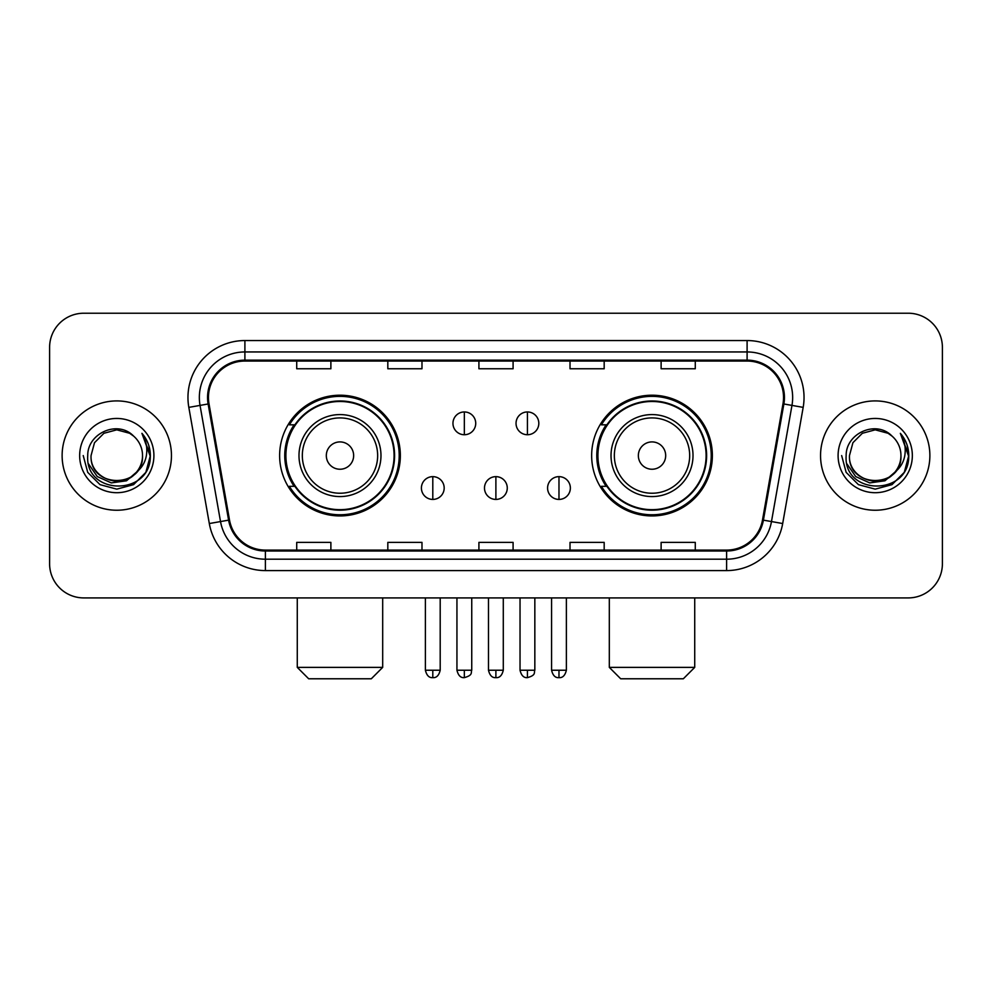 <?xml version="1.0" encoding="UTF-8"?>
<svg xmlns="http://www.w3.org/2000/svg" width="992" height="992" viewBox="0 0 992 992"><rect width="100%" height="100%" fill="white"/><g stroke="black" fill="none" stroke-linecap="round" stroke-linejoin="round"><path stroke-width="1.49" d="M591.654 455.576A60.351 60.351 0 0 0 652.017 515.927A60.351 60.351 0 0 0 712.368 455.576A60.351 60.351 0 0 0 652.017 395.213A60.351 60.351 0 0 0 591.654 455.576M279.632 455.576A60.351 60.351 0 0 0 339.983 515.927A60.351 60.351 0 0 0 400.346 455.576A60.351 60.351 0 0 0 339.983 395.213A60.351 60.351 0 0 0 279.632 455.576M294.103 486.316A55.23 55.23 0 0 1 294.103 424.824M606.137 486.316A55.23 55.23 0 0 1 606.137 424.824M49.6 347.386L49.6 563.754A34.162 34.162 0 0 0 83.762 597.916L908.238 597.916A34.162 34.162 0 0 0 942.4 563.754L942.4 347.386A34.162 34.162 0 0 0 908.238 313.224L83.762 313.224A34.162 34.162 0 0 0 49.6 347.386L49.6 563.754M62.124 455.576A54.659 54.659 0 0 0 116.783 510.235A54.659 54.659 0 0 0 171.455 455.576A54.659 54.659 0 0 0 116.783 400.917A54.659 54.659 0 0 0 62.124 455.576A54.659 54.659 0 0 0 116.783 510.235A54.659 54.659 0 0 0 171.455 455.576A54.659 54.659 0 0 0 116.783 400.917A54.659 54.659 0 0 0 62.124 455.576M820.545 455.576A54.659 54.659 0 0 0 875.217 510.235A54.659 54.659 0 0 0 929.876 455.576A54.659 54.659 0 0 0 875.217 400.917A54.659 54.659 0 0 0 820.545 455.576A54.659 54.659 0 0 0 875.217 510.235A54.659 54.659 0 0 0 929.876 455.576A54.659 54.659 0 0 0 875.217 400.917A54.659 54.659 0 0 0 820.545 455.576M208.456 397.494A36.444 36.444 0 0 1 244.9 361.051L747.1 361.051A36.444 36.444 0 0 1 782.986 403.818L762.501 519.982A36.444 36.444 0 0 1 726.615 550.089L265.385 550.089A36.444 36.444 0 0 1 229.499 519.982L209.014 403.818A36.444 36.444 0 0 1 208.456 397.494M207.551 397.494A37.349 37.349 0 0 0 208.122 403.98L228.594 520.143A37.349 37.349 0 0 0 265.385 551.006L726.615 551.006A37.349 37.349 0 0 0 763.406 520.143L783.878 403.98A37.349 37.349 0 0 0 747.1 360.146L244.9 360.146A37.349 37.349 0 0 0 207.551 397.494M188.827 407.377A56.941 56.941 0 0 1 244.9 340.554L747.1 340.554A56.941 56.941 0 0 1 803.173 407.377L782.688 523.54A56.941 56.941 0 0 1 726.615 570.586L265.385 570.586A56.941 56.941 0 0 1 209.312 523.54L188.827 407.377L200.037 405.406A45.545 45.545 0 0 1 244.9 351.949L747.1 351.949A45.545 45.545 0 0 1 791.963 405.406L771.478 521.556A45.545 45.545 0 0 1 726.615 559.203L265.385 559.203A45.545 45.545 0 0 1 220.522 521.556L200.037 405.406A45.545 45.545 0 0 1 199.355 397.494M908.238 313.224L83.762 313.224M83.762 597.916L908.238 597.916M942.4 563.754L942.4 347.386M763.406 520.143L771.478 521.556L791.963 405.406L803.173 407.377M478.913 361.051L478.913 368.764L513.087 368.764L513.087 361.051M387.822 361.051L387.822 368.764L421.984 368.764L421.984 361.051M296.72 361.051L296.72 368.764L330.882 368.764L330.882 361.051M570.016 361.051L570.016 368.764L604.178 368.764L604.178 361.051M661.118 361.051L661.118 368.764L695.28 368.764L695.28 361.051M513.087 550.089L513.087 542.376L478.913 542.376L478.913 550.089M421.984 550.089L421.984 542.376L387.822 542.376L387.822 550.089M330.882 550.089L330.882 542.376L296.72 542.376L296.72 550.089M604.178 550.089L604.178 542.376L570.016 542.376L570.016 550.089M695.28 550.089L695.28 542.376L661.118 542.376L661.118 550.089M142.526 455.576C144.1 488.771 89.478 488.771 91.053 455.576L94.5 442.705L103.924 433.281L116.783 429.834L129.654 433.281L133.647 436.133C117.85 419.579 87.445 433.206 87.73 455.576C84.841 495.306 149.259 496.347 150.3 457.498L150.35 455.576C150.251 447.132 147.448 439.716 141.93 433.33C146.122 440.225 147.61 447.64 146.37 455.576C145.167 462.322 141.881 467.84 136.512 472.105A25.742 25.742 0 0 0 142.526 455.576C144.1 488.771 89.478 488.771 91.053 455.576C89.478 488.771 144.1 488.771 142.526 455.576A25.742 25.742 0 0 0 133.647 436.133M136.512 472.105C122.847 490.569 89.714 478.764 91.053 455.576M138.148 470.729L126.53 480.785L111.302 482.906L97.29 476.569L88.536 463.921M79.658 455.576A37.126 37.126 0 0 0 116.783 492.702A37.126 37.126 0 0 0 153.909 455.576A37.126 37.126 0 0 0 116.783 418.45A37.126 37.126 0 0 0 79.658 455.576M141.93 433.33L150.338 456.556L148.775 445.408L150.338 456.556L148.775 445.408L150.338 456.556L142.178 433.616L150.338 456.543L142.178 433.616L150.35 455.576L145.861 472.353L133.573 484.642L116.783 489.143L100.006 484.642L87.718 472.353L83.229 455.576M142.178 433.616L150.338 456.568M371.306 678.776L308.673 678.776L297.278 667.38L382.689 667.38L371.306 678.776M353.648 455.576A13.665 13.665 0 0 0 339.983 441.911A13.665 13.665 0 0 0 326.318 455.576A13.665 13.665 0 0 0 339.983 469.241A13.665 13.665 0 0 0 353.648 455.576M380.978 455.576A40.994 40.994 0 0 0 339.983 414.582A40.994 40.994 0 0 0 298.989 455.576A40.994 40.994 0 0 0 339.983 496.57A40.994 40.994 0 0 0 380.978 455.576A40.994 40.994 0 0 1 339.983 496.57A40.994 40.994 0 0 1 298.989 455.576M394.084 455.576A54.089 54.089 0 0 0 339.983 401.487A54.089 54.089 0 0 0 285.894 455.576A54.089 54.089 0 0 0 339.983 509.665A54.089 54.089 0 0 0 394.084 455.576M399.206 455.576A59.222 59.222 0 0 1 289.379 486.316L294.872 486.316A54.597 54.597 0 0 0 376.117 496.521A54.597 54.597 0 0 0 376.117 414.631A54.597 54.597 0 0 0 294.872 424.824L289.379 424.824A59.222 59.222 0 0 1 399.206 455.576M683.327 678.776L620.694 678.776L609.311 667.38L694.722 667.38L683.327 678.776M665.682 455.576A13.665 13.665 0 0 0 652.017 441.911A13.665 13.665 0 0 0 638.352 455.576A13.665 13.665 0 0 0 652.017 469.241A13.665 13.665 0 0 0 665.682 455.576M693.011 455.576A40.994 40.994 0 0 0 652.017 414.582A40.994 40.994 0 0 0 611.022 455.576A40.994 40.994 0 0 0 652.017 496.57A40.994 40.994 0 0 0 693.011 455.576A40.994 40.994 0 0 1 652.017 496.57A40.994 40.994 0 0 1 611.022 455.576M706.106 455.576A54.089 54.089 0 0 0 652.017 401.487A54.089 54.089 0 0 0 597.916 455.576A54.089 54.089 0 0 0 652.017 509.665A54.089 54.089 0 0 0 706.106 455.576M711.227 455.576A59.222 59.222 0 0 1 601.4 486.316L606.893 486.316A54.597 54.597 0 0 0 688.138 496.521A54.597 54.597 0 0 0 688.138 414.631A54.597 54.597 0 0 0 606.893 424.824L601.4 424.824A59.222 59.222 0 0 1 711.227 455.576M464.343 411.953A11.383 11.383 0 0 0 452.96 423.348A11.383 11.383 0 0 0 464.343 434.732A11.383 11.383 0 0 0 475.726 423.348A11.383 11.383 0 0 0 464.343 411.953L464.343 434.732A11.383 11.383 0 0 0 475.726 423.348A11.383 11.383 0 0 0 464.343 411.953M527.434 411.953A11.383 11.383 0 0 0 516.038 423.348A11.383 11.383 0 0 0 527.434 434.732A11.383 11.383 0 0 0 538.817 423.348A11.383 11.383 0 0 0 527.434 411.953L527.434 434.732A11.383 11.383 0 0 0 538.817 423.348A11.383 11.383 0 0 0 527.434 411.953M432.797 476.644A11.383 11.383 0 0 0 421.414 488.027A11.383 11.383 0 0 0 432.797 499.422A11.383 11.383 0 0 0 444.18 488.027A11.383 11.383 0 0 0 432.797 476.644L432.797 499.422A11.383 11.383 0 0 0 444.18 488.027A11.383 11.383 0 0 0 432.797 476.644M495.888 476.644A11.383 11.383 0 0 0 484.493 488.027A11.383 11.383 0 0 0 495.888 499.422A11.383 11.383 0 0 0 507.272 488.027A11.383 11.383 0 0 0 495.888 476.644L495.888 499.422A11.383 11.383 0 0 0 507.272 488.027A11.383 11.383 0 0 0 495.888 476.644M558.98 476.644A11.383 11.383 0 0 0 547.584 488.027A11.383 11.383 0 0 0 558.98 499.422A11.383 11.383 0 0 0 570.363 488.027A11.383 11.383 0 0 0 558.98 476.644L558.98 499.422A11.383 11.383 0 0 0 570.363 488.027A11.383 11.383 0 0 0 558.98 476.644M900.947 455.576C902.522 488.771 847.9 488.771 849.474 455.576L852.922 442.705L862.346 433.281L875.217 429.834L888.076 433.281L892.068 436.133C876.283 419.579 845.866 433.206 846.151 455.576C843.262 495.306 907.68 496.347 908.722 457.498L908.771 455.576C908.684 447.132 905.87 439.716 900.352 433.33C904.555 440.225 906.031 447.64 904.791 455.576C903.588 462.322 900.302 467.84 894.933 472.105A25.742 25.742 0 0 0 900.947 455.576C902.522 488.771 847.9 488.771 849.474 455.576C847.9 488.771 902.522 488.771 900.947 455.576A25.742 25.742 0 0 0 892.068 436.133M894.933 472.105C881.268 490.569 848.135 478.764 849.474 455.576M896.57 470.729L884.951 480.785L869.724 482.906L855.712 476.569L846.957 463.921M838.091 455.576A37.126 37.126 0 0 0 875.217 492.702A37.126 37.126 0 0 0 912.342 455.576A37.126 37.126 0 0 0 875.217 418.45A37.126 37.126 0 0 0 838.091 455.576M900.352 433.33L908.759 456.556L907.196 445.408L908.759 456.556L907.196 445.408L908.759 456.556L900.6 433.616L908.759 456.543L900.6 433.616L908.771 455.576L904.282 472.353L891.994 484.642L875.217 489.143L858.427 484.642L846.139 472.353L841.65 455.576M900.6 433.616L908.759 456.568M747.1 340.554L747.1 360.146M200.037 405.406L208.122 403.98M265.385 570.586L265.385 551.006M726.615 551.006L726.615 570.586M209.312 523.54L228.594 520.143M783.878 403.98L791.963 405.406M244.9 340.554L244.9 360.146M771.478 521.556L782.688 523.54M377.654 455.576A37.659 37.659 0 0 0 339.983 417.917A37.659 37.659 0 0 0 302.324 455.576A37.659 37.659 0 0 0 339.983 493.235A37.659 37.659 0 0 0 377.654 455.576M689.676 455.576A37.659 37.659 0 0 0 652.017 417.917A37.659 37.659 0 0 0 614.346 455.576A37.659 37.659 0 0 0 652.017 493.235A37.659 37.659 0 0 0 689.676 455.576M464.343 670.232L456.94 670.232C458.23 675.515 460.697 677.982 464.343 677.635L464.343 670.232L471.746 670.232L471.746 597.916M527.434 670.232L520.031 670.232C521.321 675.515 523.788 677.982 527.434 677.635L527.434 670.232L534.837 670.232L534.837 597.916M432.797 670.232L425.394 670.232C426.684 675.515 429.152 677.982 432.797 677.635L432.797 670.232L440.2 670.232L440.2 597.916M495.888 670.232L488.486 670.232C489.775 675.515 492.243 677.982 495.888 677.635L495.888 670.232L503.291 670.232L503.291 597.916M558.98 670.232L551.577 670.232C552.866 675.515 555.334 677.982 558.98 677.635L558.98 670.232L566.382 670.232L566.382 597.916M382.689 597.916L382.689 667.38M297.278 597.916L297.278 667.38M694.722 597.916L694.722 667.38M609.311 597.916L609.311 667.38M456.94 670.232L456.94 597.916M471.746 670.232C470.704 672.526 473.32 675.13 464.343 677.635M520.031 670.232L520.031 597.916M534.837 670.232C533.783 672.526 536.412 675.13 527.434 677.635M425.394 670.232L425.394 597.916M440.2 670.232C438.91 675.515 436.443 677.982 432.797 677.635M488.486 670.232L488.486 597.916M503.291 670.232C502.002 675.515 499.534 677.982 495.888 677.635M551.577 670.232L551.577 597.916M566.382 670.232C565.08 675.515 562.613 677.982 558.98 677.635"/></g></svg>
